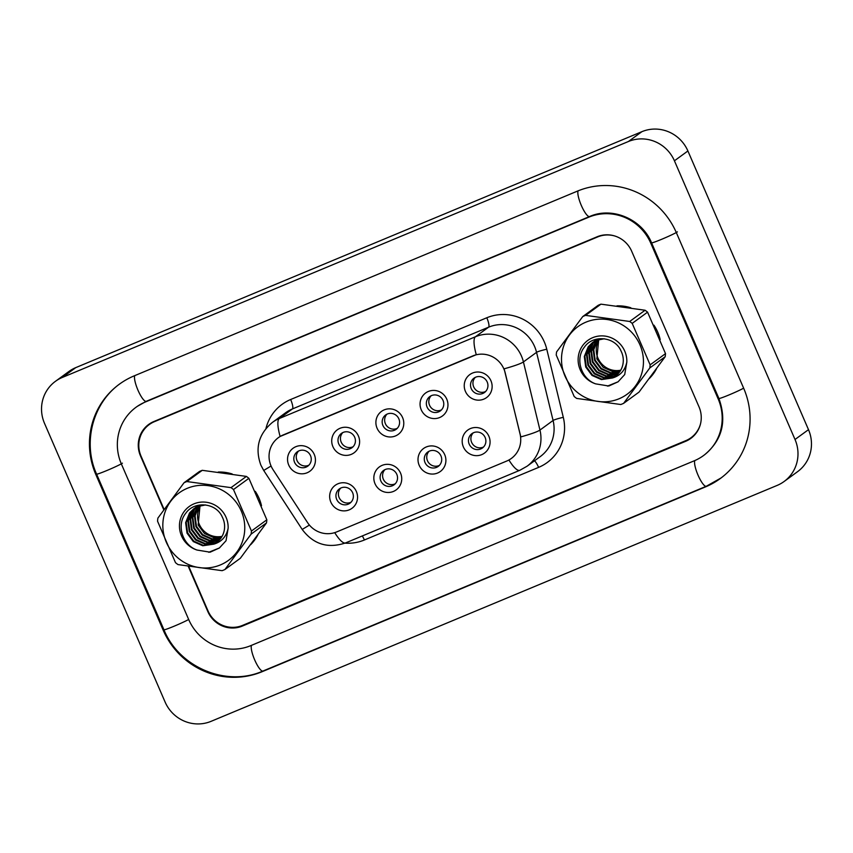 <?xml version="1.0" encoding="UTF-8"?>
<svg xmlns="http://www.w3.org/2000/svg" width="853" height="853" viewBox="0 0 853 853"><rect width="100%" height="100%" fill="white"/><g stroke="black" fill="none" stroke-linecap="round" stroke-linejoin="round"><path stroke-width="1.28" d="M400.537 473.084A14.224 13.797 53.9 0 1 393.414 491.445A14.224 13.797 53.9 0 1 375.021 483.726A14.224 13.797 53.9 0 1 382.133 465.365A14.224 13.797 53.9 0 1 400.537 473.084M380.854 480.964A8.893 8.626 -126.1 0 0 394.065 484.824A8.893 8.626 -126.1 0 0 396.794 474.311A8.893 8.626 -126.1 0 0 383.583 470.451A8.893 8.626 -126.1 0 0 380.854 480.964M444.712 454.67A14.224 13.797 53.9 0 1 437.589 473.031A14.224 13.797 53.9 0 1 419.196 465.311A14.224 13.797 53.9 0 1 426.308 446.951A14.224 13.797 53.9 0 1 444.712 454.67M425.029 462.55A8.893 8.626 -126.1 0 0 438.239 466.41A8.893 8.626 -126.1 0 0 440.969 455.907A8.893 8.626 -126.1 0 0 427.758 452.037A8.893 8.626 -126.1 0 0 425.029 462.55M488.886 436.267A14.224 13.797 53.9 0 1 481.764 454.617A14.224 13.797 53.9 0 1 463.371 446.897A14.224 13.797 53.9 0 1 470.483 428.547A14.224 13.797 53.9 0 1 488.886 436.267M469.203 444.136A8.893 8.626 -126.1 0 0 482.414 447.996A8.893 8.626 -126.1 0 0 485.144 437.493A8.893 8.626 -126.1 0 0 471.933 433.633A8.893 8.626 -126.1 0 0 469.203 444.136M356.362 491.499A14.224 13.797 53.9 0 1 349.24 509.849A14.224 13.797 53.9 0 1 330.847 502.129A14.224 13.797 53.9 0 1 337.959 483.779A14.224 13.797 53.9 0 1 356.362 491.499M336.679 499.368A8.893 8.626 -126.1 0 0 349.89 503.227A8.893 8.626 -126.1 0 0 352.63 492.725A8.893 8.626 -126.1 0 0 339.409 488.865A8.893 8.626 -126.1 0 0 336.679 499.368M358.42 436.011A14.224 13.797 53.9 0 1 351.297 454.361A14.224 13.797 53.9 0 1 332.905 446.641A14.224 13.797 53.9 0 1 340.016 428.291A14.224 13.797 53.9 0 1 358.42 436.011M338.737 443.88A8.893 8.626 -126.1 0 0 351.948 447.74A8.893 8.626 -126.1 0 0 354.688 437.237A8.893 8.626 -126.1 0 0 341.467 433.377A8.893 8.626 -126.1 0 0 338.737 443.88M402.595 417.597A14.224 13.797 53.9 0 1 395.472 435.947A14.224 13.797 53.9 0 1 377.079 428.227A14.224 13.797 53.9 0 1 384.191 409.877A14.224 13.797 53.9 0 1 402.595 417.597M382.912 425.466A8.893 8.626 -126.1 0 0 396.123 429.326A8.893 8.626 -126.1 0 0 398.852 418.823A8.893 8.626 -126.1 0 0 385.641 414.963A8.893 8.626 -126.1 0 0 382.912 425.466M446.769 399.183A14.224 13.797 53.9 0 1 439.647 417.543A14.224 13.797 53.9 0 1 421.254 409.824A14.224 13.797 53.9 0 1 428.366 391.463A14.224 13.797 53.9 0 1 446.769 399.183M427.086 407.062A8.893 8.626 -126.1 0 0 440.297 410.922A8.893 8.626 -126.1 0 0 443.027 400.409A8.893 8.626 -126.1 0 0 429.816 396.549A8.893 8.626 -126.1 0 0 427.086 407.062M490.944 380.769A14.224 13.797 53.9 0 1 483.822 399.129A14.224 13.797 53.9 0 1 465.429 391.41A14.224 13.797 53.9 0 1 472.541 373.049A14.224 13.797 53.9 0 1 490.944 380.769M471.261 388.648A8.893 8.626 -126.1 0 0 484.472 392.508A8.893 8.626 -126.1 0 0 487.202 382.005A8.893 8.626 -126.1 0 0 473.991 378.146A8.893 8.626 -126.1 0 0 471.261 388.648M314.245 454.414A14.224 13.797 53.9 0 1 307.123 472.775A14.224 13.797 53.9 0 1 288.73 465.056A14.224 13.797 53.9 0 1 295.842 446.695A14.224 13.797 53.9 0 1 314.245 454.414M294.562 462.294A8.893 8.626 -126.1 0 0 307.773 466.154A8.893 8.626 -126.1 0 0 310.513 455.651A8.893 8.626 -126.1 0 0 297.292 451.791A8.893 8.626 -126.1 0 0 294.562 462.294M395.206 483.811A8.893 8.626 53.9 0 1 384.895 469.672M439.38 465.407A8.893 8.626 53.9 0 1 429.07 451.258M483.555 446.993A8.893 8.626 53.9 0 1 473.234 432.844M351.041 502.225A8.893 8.626 53.9 0 1 340.72 488.087M353.099 446.737A8.893 8.626 53.9 0 1 342.778 432.588M397.263 428.323A8.893 8.626 53.9 0 1 386.953 414.185M441.438 409.909A8.893 8.626 53.9 0 1 431.128 395.771M485.613 391.506A8.893 8.626 53.9 0 1 475.292 377.357M308.925 465.152A8.893 8.626 53.9 0 1 298.603 451.002M273.035 469.662A24.012 23.287 53.9 0 1 271.051 465.973A24.012 23.287 53.9 0 1 278.43 437.61A24.012 23.287 53.9 0 1 283.068 434.998L472.839 355.904A24.012 23.287 53.9 0 1 505.211 372.889L520.053 434.028A24.012 23.287 53.9 0 1 511.352 458.445A24.012 23.287 53.9 0 1 506.725 461.046L336.626 531.941A24.012 23.287 53.9 0 1 307.56 522.601L273.035 469.662M250.686 544.651A42.682 41.402 -126.1 0 0 257.766 535.076A42.682 41.402 -126.1 0 1 250.686 544.651M261.508 505.765A42.682 41.402 -126.1 0 0 259.045 498.291A42.682 41.402 -126.1 0 0 255.26 491.339A42.682 41.402 -126.1 0 1 259.045 498.291A42.682 41.402 -126.1 0 1 261.508 505.765M649.368 378.476A42.682 41.402 -126.1 0 0 656.447 368.912A42.682 41.402 -126.1 0 1 649.368 378.476M660.19 339.601A42.682 41.402 -126.1 0 0 657.727 332.126A42.682 41.402 -126.1 0 0 653.942 325.174A42.682 41.402 -126.1 0 1 657.727 332.126A42.682 41.402 -126.1 0 1 660.19 339.601M280.125 436.469L476.273 354.709A31.124 7.389 -112.6 0 1 475.452 336.764A35.57 34.493 53.9 0 1 521.46 356.064A35.57 34.493 53.9 0 1 523.422 361.928L539.96 430.061A35.57 34.493 53.9 0 1 527.069 466.218L540.194 456.643A35.57 34.493 -126.1 0 0 553.085 420.476L536.548 352.353A35.57 34.493 -126.1 0 0 534.586 346.489A35.57 34.493 -126.1 0 0 488.577 327.189L292.43 408.939A35.57 34.493 -126.1 0 0 285.563 412.799L272.438 422.384A35.57 34.493 53.9 0 1 279.304 418.514A31.124 7.389 67.4 0 0 280.125 436.469M188.801 566.499L208.025 610.929A26.678 25.878 -126.1 0 0 242.519 625.409L685.855 440.628A26.678 25.878 -126.1 0 0 691.005 437.738L692.401 436.715A26.678 25.878 -126.1 0 0 695.152 434.39M154.169 421.403A26.678 25.878 -126.1 0 0 150.618 423.568L149.222 424.591A26.678 25.878 -126.1 0 0 141.022 456.11L164.096 509.422M265.955 428.515A44.463 43.119 53.9 0 1 290.649 399.513L486.807 317.764A44.463 43.119 53.9 0 1 544.299 341.882A44.463 43.119 53.9 0 1 546.762 349.218A8.893 0.853 166.4 0 0 536.548 352.353L523.422 361.928A31.124 2.975 -13.6 0 1 504.112 368.827L520.82 436.907A31.124 2.975 -13.6 0 0 539.96 430.061L553.085 420.476A8.893 0.853 166.4 0 1 563.3 417.341A44.463 43.119 53.9 0 1 538.606 467.38L364.391 539.992A44.463 43.119 53.9 0 1 345.028 543.148M232.176 473.959A42.682 41.402 -126.1 0 0 218.261 472.029A42.682 41.402 -126.1 0 1 232.176 473.959M630.857 307.784A42.682 41.402 -126.1 0 0 616.943 305.854A42.682 41.402 -126.1 0 1 630.857 307.784M614.533 235.918A26.678 25.878 -126.1 0 0 597.697 236.91L154.372 421.691A26.678 25.878 -126.1 0 0 149.222 424.591M691.005 437.738A26.678 25.878 -126.1 0 0 700.494 423.952M297.526 461.505A9.778 9.49 -126.1 0 0 298.593 462.966M339.633 498.589A9.778 9.49 -126.1 0 0 340.699 500.05M341.701 443.102A9.778 9.49 -126.1 0 0 342.757 444.562M385.865 424.687A9.778 9.49 -126.1 0 0 386.931 426.148M430.04 406.273A9.778 9.49 -126.1 0 0 431.106 407.734M474.215 387.859A9.778 9.49 -126.1 0 0 475.281 389.32M383.807 480.175A9.778 9.49 -126.1 0 0 384.874 481.636M427.982 461.761A9.778 9.49 -126.1 0 0 429.048 463.222M472.157 443.357A9.778 9.49 -126.1 0 0 473.223 444.818M188.3 566.424L207.855 611.601A26.678 25.878 -126.1 0 0 242.348 626.07L685.684 441.289A26.678 25.878 -126.1 0 0 690.834 438.399A26.678 25.878 -126.1 0 0 699.023 406.881L631.678 251.24A26.678 25.878 -126.1 0 0 597.175 236.761L153.839 421.542A26.678 25.878 -126.1 0 0 148.699 424.431A26.678 25.878 -126.1 0 0 140.5 455.96L163.808 509.817M718.162 398.895L650.818 243.265A48.024 46.574 -126.1 0 0 588.709 217.206L145.373 401.987A48.024 46.574 -126.1 0 0 136.117 407.201A48.024 46.574 -126.1 0 0 121.361 463.936L188.716 619.577A48.024 46.574 -126.1 0 0 250.814 645.625L694.15 460.844A48.024 46.574 -126.1 0 0 703.416 455.641A48.024 46.574 -126.1 0 0 718.162 398.895L718.876 398.383M674.424 160.801A35.57 34.493 -126.1 0 0 628.426 141.502L62.29 377.463A35.57 34.493 -126.1 0 0 55.434 381.323A35.57 34.493 -126.1 0 0 44.505 423.344L165.098 702.03A35.57 34.493 -126.1 0 0 211.096 721.329L777.232 485.378A35.57 34.493 -126.1 0 0 784.088 481.508A35.57 34.493 -126.1 0 0 795.017 439.487L674.424 160.801L687.902 150.97A35.57 34.493 -126.1 0 0 641.904 131.671L75.768 367.622A35.57 34.493 -126.1 0 0 68.912 371.492L55.434 381.323M784.088 481.508L797.566 471.677A35.57 34.493 -126.1 0 0 808.495 429.656L687.902 150.97M242.785 625.302A26.678 25.878 -126.1 0 0 244.097 624.791L687.433 440.02A26.678 25.878 -126.1 0 0 691.687 437.738M149.584 423.813A26.678 25.878 -126.1 0 0 145.575 427.843M676.333 232.624A76.471 74.168 -126.1 0 0 577.428 191.125L134.092 375.906A76.471 74.168 -126.1 0 0 119.345 384.213A76.471 74.168 -126.1 0 0 95.845 474.567L163.2 630.207A76.471 74.168 -126.1 0 0 262.095 671.706L705.431 486.924A76.471 74.168 -126.1 0 0 720.188 478.618A76.471 74.168 -126.1 0 0 743.677 388.264L676.333 232.624M200.519 505.594A20.333 19.715 -126.1 0 0 201.319 527.932A20.333 19.715 -126.1 0 0 222.057 536.345M220.373 564.931A41.797 40.539 -126.1 0 0 241.271 511.011A41.797 40.539 -126.1 0 0 187.223 488.332A41.797 40.539 -126.1 0 0 166.324 542.252A41.797 40.539 -126.1 0 0 220.373 564.931M184.056 482.723L157.88 518.112A48.024 46.574 -126.1 0 0 157.549 521.204L175.505 562.681A48.024 46.574 -126.1 0 0 178 564.59L222.121 570.678A48.024 46.574 -126.1 0 0 223.55 570.113A48.024 46.574 -126.1 0 0 224.947 569.505L240.333 558.278L266.509 522.889A48.024 46.574 -126.1 0 0 266.84 519.808L248.884 478.32A48.024 46.574 -126.1 0 0 246.4 476.411L202.268 470.323A48.024 46.574 -126.1 0 0 200.85 470.888A48.024 46.574 -126.1 0 0 199.442 471.496L184.056 482.723A48.024 46.574 -126.1 0 1 185.464 482.116A48.024 46.574 -126.1 0 1 186.882 481.55L231.014 487.639L246.4 476.411M266.509 522.889L251.123 534.117L224.947 569.505M251.123 534.117A48.024 46.574 -126.1 0 0 251.454 531.024L266.84 519.808M248.884 478.32L233.498 489.547L251.454 531.024M233.498 489.547A48.024 46.574 -126.1 0 0 231.014 487.639M200.028 505.722L198.141 525.053L204.432 533.488L213.868 537.657L221.492 537.283M199.559 505.093L198.877 505.893M198.653 506.17L194.516 516.204L195.923 526.674L202.214 535.108L211.651 539.277L220.65 538.488M198.994 506.053L195.081 515.798L196.478 526.269L202.769 534.703L212.205 538.872L220.874 538.19M198.312 505.712L197.576 506.447M197.342 506.714L192.298 517.824L193.706 528.295L199.986 536.729L209.422 540.898L219.743 539.597M198.621 505.541L197.896 506.309M197.661 506.565L192.853 517.419L194.26 527.89L200.54 536.324L209.977 540.493L219.978 539.331M198.195 505.552L197.374 506.181M197.118 506.405L196.339 507.087M196.083 507.332L193.983 509.71L190.08 519.445L191.477 529.916L197.768 538.35L207.204 542.519L218.763 540.631M198.472 505.349L197.672 506M197.406 506.224L196.638 506.927M196.393 507.162L194.537 509.305L190.635 519.04L192.032 529.51L198.322 537.944L207.759 542.113L219.018 540.375M196.531 506.767L195.156 507.802M194.889 508.025L191.754 511.342L187.852 521.076L189.259 531.536L195.54 539.97L204.976 544.139L214.988 542.977L217.728 541.57M196.254 506.97L195.444 507.62M195.188 507.844L192.32 510.936L188.406 520.661L189.814 531.131L196.105 539.565L205.541 543.734L215.542 542.572L217.995 541.346M205.573 504.933L197.757 506.533L193.748 508.793L189.537 512.962L185.634 522.697L187.031 533.157L193.322 541.591L202.758 545.76L213.751 544.161A20.333 19.715 -126.1 0 0 216.673 542.401A20.333 19.715 -126.1 0 0 222.366 517.227C216.342 502.62 194.335 500.562 185.719 513.314C176.049 525.224 182.659 545.174 197.011 550.036L210.115 552.19L219.381 547.989L226.034 540.727L228.135 528.263A24.844 24.097 -126.1 0 0 206.682 502.31A24.844 24.097 -126.1 0 0 179.93 521.034A24.844 24.097 -126.1 0 0 197.011 550.036M198.312 506.128L193.748 508.793M194.026 508.601L190.091 512.557L186.189 522.292L187.585 532.752L193.876 541.186L203.313 545.355L213.325 544.193L216.918 542.22M228.135 528.263C226.408 536.558 221.609 541.858 213.751 544.161M202.268 470.323L186.882 481.55M208.729 552.286L219.445 547.946M599.201 339.419A20.333 19.715 -126.1 0 0 600 361.768A20.333 19.715 -126.1 0 0 620.739 370.181M619.054 398.767A41.797 40.539 -126.1 0 0 639.953 344.847A41.797 40.539 -126.1 0 0 585.904 322.167A41.797 40.539 -126.1 0 0 565.006 376.088A41.797 40.539 -126.1 0 0 619.054 398.767M582.748 316.559L556.572 351.948A48.024 46.574 -126.1 0 0 556.241 355.029L574.186 396.517A48.024 46.574 -126.1 0 0 576.681 398.426L620.803 404.514A48.024 46.574 -126.1 0 0 622.232 403.949A48.024 46.574 -126.1 0 0 623.628 403.341L639.014 392.113L665.191 356.714A48.024 46.574 -126.1 0 0 665.521 353.632L647.566 312.155A48.024 46.574 -126.1 0 0 645.081 310.247L600.949 304.158A48.024 46.574 -126.1 0 0 599.531 304.713A48.024 46.574 -126.1 0 0 598.134 305.331L582.748 316.559A48.024 46.574 -126.1 0 1 584.145 315.941A48.024 46.574 -126.1 0 1 585.563 315.375L629.695 321.474L645.081 310.247M665.191 356.714L649.805 367.942L623.628 403.341M649.805 367.942A48.024 46.574 -126.1 0 0 650.135 364.86L665.521 353.632M647.566 312.155L632.19 323.383L650.135 364.86M632.19 323.383A48.024 46.574 -126.1 0 0 629.695 321.474M598.71 339.558L596.833 358.878L603.114 367.312L612.55 371.481L620.174 371.108M598.241 338.918L597.558 339.729M597.335 340.006L593.208 350.039L594.605 360.499L600.896 368.933L610.332 373.113L619.331 372.313M597.676 339.889L593.763 349.634L595.159 360.094L601.45 368.528L610.887 372.708L619.555 372.025M596.993 339.537L596.258 340.283M596.023 340.539L590.98 351.66L592.387 362.13L598.667 370.554L608.104 374.734L618.425 373.433M597.303 339.377L596.578 340.134M596.343 340.4L591.534 351.255L592.942 361.725L599.222 370.149L608.669 374.328L618.66 373.166M596.876 339.387L595.319 340.752M595.799 340.23L595.021 340.923M594.765 341.157L592.664 343.546L588.762 353.281L590.159 363.751L596.45 372.175L605.886 376.354L617.455 374.456M597.153 339.185L596.354 339.825M595.074 340.997L593.219 343.141L589.316 352.875L590.713 363.346L597.004 371.769L606.44 375.949L617.7 374.211M595.213 340.603L593.837 341.637M593.571 341.861L590.447 345.166L586.533 354.901L587.941 365.372L594.232 373.806L603.668 377.975L613.67 376.802L616.41 375.405M594.936 340.805L594.125 341.445M593.869 341.68L591.001 344.761L587.088 354.496L588.495 364.967L594.786 373.39L604.223 377.57L614.224 376.397L616.676 375.171M604.255 338.769L596.439 340.358L592.43 342.629L588.218 346.787L584.316 356.522L585.712 366.993L592.003 375.427L601.44 379.596L612.433 377.986A20.333 19.715 -126.1 0 0 615.354 376.237A20.333 19.715 -126.1 0 0 621.048 351.052C615.024 336.455 593.016 334.397 584.401 347.139C574.73 359.049 581.341 379.009 595.693 383.871L608.797 386.014L618.062 381.824L624.716 374.563L626.827 362.088A24.844 24.097 -126.1 0 0 605.374 336.146A24.844 24.097 -126.1 0 0 578.611 354.859A24.844 24.097 -126.1 0 0 595.693 383.871M596.993 339.952L592.43 342.629M592.718 342.426L588.773 346.382L584.87 356.117L586.278 366.587L592.558 375.021L601.994 379.19L612.006 378.018L615.599 376.056M626.827 362.088C625.089 370.394 620.291 375.693 612.433 377.986M600.949 304.158L585.563 315.375M607.421 386.11L618.126 381.771M486.807 317.764A8.893 2.111 -112.6 0 1 488.577 327.189L475.452 336.764L279.304 418.514L292.43 408.939A8.893 2.111 -112.6 0 0 290.649 399.513M272.438 422.384C258.64 433.964 254.77 448.22 260.858 465.13L263.716 470.461L271.073 466.005M508.91 459.991A31.124 7.389 67.4 0 0 519.84 470.291L527.069 466.218M519.84 470.291L345.614 542.903A31.124 7.389 -112.6 0 1 334.717 532.645M345.614 542.903C327.893 548.82 313.414 544.331 302.197 529.446L309.404 525.075M546.762 349.218L563.3 417.341M597.697 236.91L598.71 236.185M154.372 421.691L155.555 420.828M362.301 535.951A8.893 2.111 -112.6 0 1 364.391 539.992M534.49 460.801A8.893 2.111 -112.6 0 1 538.606 467.38M578.11 190.848A14.224 3.38 67.4 0 0 581.319 205.445A14.224 3.38 67.4 0 0 589.594 216.534C611.878 206.447 641.872 218.816 651.564 242.828L718.908 398.468C727.044 421.329 722.224 440.127 704.461 454.873M677.378 231.856A14.224 0.789 156.6 0 1 661.821 239.224A14.224 0.789 156.6 0 1 651.564 242.828M743.635 388.168A14.224 0.789 156.6 0 1 729.176 394.864A14.224 0.789 156.6 0 1 718.908 398.468M706.487 486.157A14.224 3.38 -112.6 0 1 706.316 486.253A14.224 3.38 -112.6 0 1 698.042 475.164A14.224 3.38 -112.6 0 1 694.832 460.556M263.15 670.938A14.224 3.38 -112.6 0 1 262.98 671.034A14.224 3.38 -112.6 0 1 254.706 659.945A14.224 3.38 -112.6 0 1 251.496 645.348M721.233 477.861L706.316 486.253L262.98 671.034C226.503 687.347 179.151 667.494 163.947 629.77A14.224 0.789 -23.4 0 0 174.204 626.166A14.224 0.789 -23.4 0 0 188.673 619.481M120.39 383.445C92.689 402.915 82.336 442.696 96.592 474.129A14.224 0.789 -23.4 0 0 106.849 470.525A14.224 0.789 -23.4 0 0 122.416 463.168M134.774 375.629A14.224 3.38 67.4 0 0 137.983 390.226A14.224 3.38 67.4 0 0 146.258 401.315L589.594 216.534M641.904 131.671L628.426 141.502M808.495 429.656L795.017 439.487M75.768 367.622L62.29 377.463M687.433 440.02L685.684 441.289M244.097 624.791L242.348 626.07M706.401 486.221L705.431 486.924M263.065 670.991L262.095 671.706M163.915 629.685L163.2 630.207M96.56 474.044L95.845 474.567M651.521 242.742L650.818 243.265M589.679 216.491L588.709 217.206M146.343 401.273L145.373 401.987M263.716 470.461L302.197 529.446M137.162 406.433L146.258 401.315M163.947 629.77L96.592 474.129"/></g></svg>

